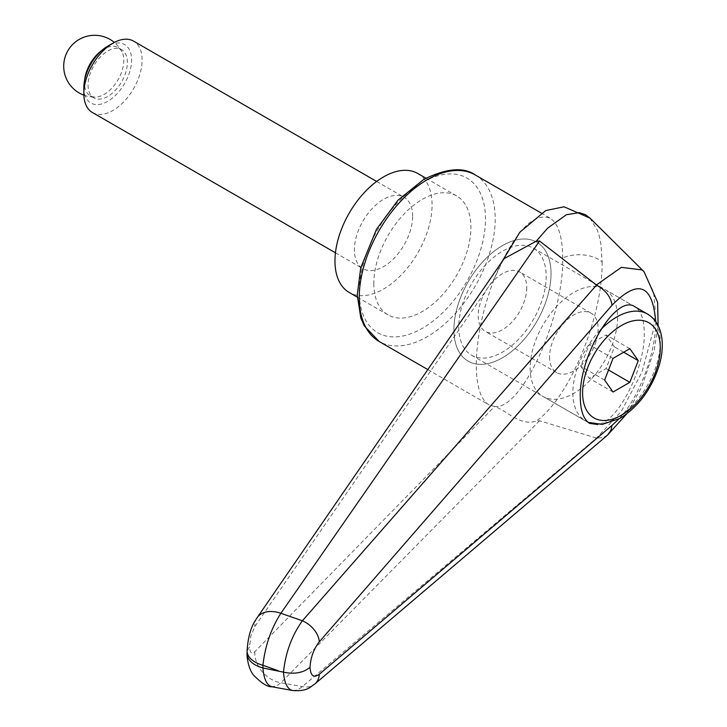 <?xml version="1.0" encoding="UTF-8"?>
<svg xmlns="http://www.w3.org/2000/svg" width="727" height="727" viewBox="0 0 727 727"><rect width="100%" height="100%" fill="white"/><g stroke="black" fill="none" stroke-linecap="round" stroke-linejoin="round"><path stroke-width="0.55" stroke-dasharray="3.63 2.73" d="M292.945 690.577L297.497 689.878L301.678 687.188L596.503 438.081L621.331 411.4L642.032 371.924L653.655 328.922L655.154 309.193L653.646 292.163L643.577 271.235M596.376 438.036L539.552 420.769L536.253 421.187C519.478 426.222 507.028 410.619 494.642 406.493C521.368 410.528 564.134 317.145 562.707 257.885C562.507 236.629 558.281 223.38 550.039 218.127C534.018 212.375 516.488 230.059 497.459 271.189L494.642 277.959C482.783 308.666 476.639 337.682 476.24 365.018C476.43 386.31 480.647 399.586 488.898 404.839L494.642 406.493L254.832 651.692C251.651 654.436 249.924 652.846 249.652 646.903A27.472 15.858 180 0 0 247.08 653.609L247.089 653.918M602.129 262.047C602.774 318.408 568.632 398.687 536.244 421.124M373.805 283.457A68.665 39.649 120 0 0 388.027 314.891A68.665 39.649 120 0 0 440.944 296.489A68.665 39.649 120 0 0 470.914 227.387A68.665 39.649 120 0 0 456.692 195.954A68.665 39.649 120 0 0 403.776 214.347A68.665 39.649 120 0 0 373.805 283.457M453.921 329.713A68.665 39.649 120 0 0 468.143 361.146A68.665 39.649 120 0 0 521.059 342.744A68.665 39.649 120 0 0 551.03 273.643A68.665 39.649 120 0 0 536.808 242.209A68.665 39.649 120 0 0 483.891 260.602A68.665 39.649 120 0 0 453.921 329.713A68.665 39.649 120 0 0 468.143 361.146A68.665 39.649 120 0 0 521.059 342.744A68.665 39.649 120 0 0 551.03 273.643A68.665 39.649 120 0 0 536.808 242.209A68.665 39.649 120 0 0 483.891 260.602A68.665 39.649 120 0 0 453.921 329.713M458.773 326.905A61.804 35.678 120 0 0 471.578 355.194A61.804 35.678 120 0 0 519.196 338.637A61.804 35.678 120 0 0 546.177 276.442A61.804 35.678 120 0 0 533.373 248.152A61.804 35.678 120 0 0 485.754 264.71A61.804 35.678 120 0 0 458.773 326.905M533.373 248.152L634.898 306.767C640.996 310.611 644.122 319.38 644.267 333.075C645.122 368.371 617.877 422.014 597.821 424.541M589.979 218.145L597.485 230.459L599.375 236.539L600.965 244.654L602.129 261.974A27.472 15.876 -0 0 0 562.707 257.885M503.202 259.984L494.642 277.959L254.832 626.583L250.76 636.225L249.652 646.903M539.552 420.769L280.867 682.78L276.296 686.143L271.78 686.733M247.089 650.592A27.472 15.858 180 0 1 249.652 644.195M254.832 651.692A27.472 21.919 44.2 0 0 280.867 682.78A36372.501 33432.34 -72.8 0 0 302.387 686.561A20.601 15.612 -130.3 0 0 314.246 684.461M607.499 435.155L603.074 437.59L596.513 438.072M417.852 173.526A68.665 39.649 -60 0 1 432.074 204.959A68.665 39.649 -60 0 1 402.095 274.07A68.665 39.649 -60 0 1 349.187 292.463M617.55 317.654A61.804 35.678 -60 0 1 590.578 379.848A61.804 35.678 -60 0 1 542.951 396.406A61.804 35.678 -60 0 1 530.156 368.116A61.804 35.678 -60 0 1 557.127 305.922A61.804 35.678 -60 0 1 604.755 289.364A61.804 35.678 -60 0 1 617.55 317.654M549.576 356.902A34.333 19.82 120 0 0 556.682 372.615A34.333 19.82 120 0 0 583.145 363.418A34.333 19.82 120 0 0 598.13 328.868A34.333 19.82 120 0 0 591.024 313.146A34.333 19.82 120 0 0 564.561 322.352A34.333 19.82 120 0 0 549.576 356.902M526.757 287.656A34.333 19.82 -60 0 1 511.772 322.215A34.333 19.82 -60 0 1 485.309 331.412A34.333 19.82 -60 0 1 478.202 315.691A34.333 19.82 -60 0 1 493.188 281.14A34.333 19.82 -60 0 1 519.641 271.943A34.333 19.82 -60 0 1 526.757 287.656M83.841 87.549A33.769 19.493 120 0 0 107.723 101.335A33.769 19.493 120 0 0 131.596 59.977A33.769 19.493 120 0 0 107.723 46.192M92.374 112.485A41.203 23.791 120 0 0 124.126 101.444A41.203 23.791 120 0 0 142.11 59.977A41.203 23.791 120 0 0 133.577 41.121M412.645 216.173A41.203 23.791 120 0 0 404.112 197.317A41.203 23.791 120 0 0 372.369 208.349A41.203 23.791 120 0 0 354.385 249.815A41.203 23.791 120 0 0 362.918 268.672A41.203 23.791 120 0 0 394.661 257.64A41.203 23.791 120 0 0 412.645 216.173M101.653 50.599A27.808 16.058 -60 0 1 118.038 47.609A27.808 16.058 -60 0 1 121.963 51.817A27.808 16.058 -60 0 1 123.799 60.341A27.808 16.058 -60 0 1 95.837 97.073A27.808 16.058 -60 0 1 90.23 95.782A27.808 16.058 -60 0 1 84.468 83.051A27.808 16.058 -60 0 1 84.632 80.097M88.058 85.123A27.808 16.058 120 0 0 93.819 97.854A27.808 16.058 120 0 0 115.248 90.402A27.808 16.058 120 0 0 127.389 62.413A27.808 16.058 120 0 0 121.627 49.681A27.808 16.058 120 0 0 100.199 57.133A27.808 16.058 120 0 0 88.058 85.123M629.846 348.678L606.054 334.947L589.233 344.653L580.828 366.335L589.233 378.294L606.054 368.589L614.469 346.906L606.054 334.947M623.693 352.241L614.469 346.906M608.517 370.007L606.054 368.589M613.025 392.035L589.233 378.294M604.619 380.067L580.828 366.335M613.025 358.393L589.233 344.653M475.285 174.971A96.137 55.506 -60 0 1 495.196 218.981A96.137 55.506 -60 0 1 427.212 336.719A96.137 55.506 -60 0 1 379.149 341.481M422.36 182.532A89.267 51.535 120 0 0 359.238 291.863A89.267 51.535 120 0 0 422.36 328.304A89.267 51.535 120 0 0 485.482 218.981A89.267 51.535 120 0 0 422.36 182.532M256.895 618.032A27.472 18.493 -145.4 0 0 254.832 626.583M655.727 321.598C656.117 352.622 638.906 398.205 618.959 418.952M647.484 314.037A61.804 35.678 -60 0 1 660.28 342.326A61.804 35.678 -60 0 1 616.578 418.016A61.804 35.678 -60 0 1 585.68 421.078A61.804 35.678 -60 0 1 572.885 392.78A61.804 35.678 -60 0 1 600.502 329.913M541.079 212.956L550.039 218.127M388.027 314.891L357.257 297.125M471.578 355.194L589.652 423.368M456.692 195.954L425.931 178.188M427.921 369.634L488.898 404.839M497.459 271.189L501.33 262.711M257.167 617.659L257.567 617.078M626.665 413.927L641.659 387.137L654.255 349.914L658.089 325.514M588.134 422.314L542.951 396.406M556.682 372.615L485.309 331.412M376.65 181.459L404.112 197.317M121.963 51.817A30.897 30.897 0 0 0 114.339 42.411M83.878 95.173A30.897 30.897 0 0 0 95.837 97.073M90.23 95.782L93.819 97.854M118.038 47.609L121.627 49.681M335.447 252.814L362.918 268.672M591.024 313.146L519.641 271.943M634.898 306.767L604.755 289.364"/><path stroke-width="1.09" d="M278.377 670.785L262.938 665.269C265.091 645.93 271.062 628.601 280.867 613.288L539.552 241.028L596.513 285.084L302.387 620.776C291.8 635.598 285.502 652.728 283.494 672.157L262.938 667.977A27.472 15.858 180 0 1 248.743 659.035A27.472 15.858 180 0 1 247.08 653.609C246.626 654.936 248.052 668.758 253.596 675.174C261.602 683.289 267.736 687.16 271.998 686.77C266.909 685.47 263.892 679.209 262.938 667.977L262.938 665.269A27.472 15.858 180 0 1 248.743 656.327A27.472 15.858 180 0 1 247.08 650.901A27.472 15.858 180 0 1 247.089 650.592M597.821 424.541L589.652 423.368C583.545 419.524 580.428 410.755 580.282 397.06C579.028 355.149 616.432 293.317 634.898 306.767L647.484 314.037A61.804 35.678 -60 0 0 616.578 317.09A61.804 35.678 -60 0 0 600.502 329.913M257.167 617.659L504.147 258.603L536.253 241.2L547.576 228.196L566.424 214.71L579.346 212.647L585.371 214.665L589.942 218.118L564.079 206.786L545.75 210.566L519.869 232.195L501.33 262.711M504.12 258.585L503.202 259.984M536.253 241.2L539.552 241.028M292.945 690.577L292.717 690.541C287.401 689.214 284.33 683.08 283.494 672.157C294.48 674.465 303.323 672.857 310.02 667.313C310.629 657.49 313.719 648.984 319.307 641.796A20.601 13.395 -139.1 0 0 302.387 620.776A36372.501 7151.39 -157.4 0 0 280.867 613.288A27.472 18.493 -145.4 0 0 257.149 617.65A27.472 18.493 -145.4 0 0 257.122 617.686A27.472 18.493 -145.4 0 0 256.895 618.032M618.959 418.952L612.052 425.368L610.889 430.402L607.499 435.155L314.818 684.007A20.601 15.612 -130.3 0 0 319.307 674.265C313.719 678.246 310.629 675.928 310.02 667.313M596.513 285.084C605.627 290.173 610.807 296.889 612.052 305.213C638.006 278.732 652.564 284.193 655.727 321.598M658.089 325.514L657.635 302.341L644.058 271.698L642.041 269.926L621.331 267.354L596.376 284.993M314.246 684.461A20.601 15.612 -130.3 0 0 314.709 684.098A20.601 15.612 -130.3 0 0 314.818 684.007M357.257 297.125L349.187 292.463A68.665 39.649 -60 0 1 334.965 261.029A68.665 39.649 -60 0 1 364.936 191.919A68.665 39.649 -60 0 1 417.852 173.526L425.931 178.188M376.65 181.459L133.577 41.121A41.203 23.791 120 0 0 112.976 43.157L107.723 46.192A33.769 19.493 120 0 0 83.841 87.549L83.841 93.619A41.203 23.791 120 0 0 92.374 112.485L335.447 252.814M112.976 43.157A41.203 23.791 120 0 0 83.841 93.619M84.632 80.097A27.808 16.058 -60 0 1 101.653 50.599M638.261 360.647L629.846 382.32L613.025 392.035L604.619 380.067L613.025 358.393L629.846 348.678L638.261 360.647L623.693 352.241M629.846 382.32L608.517 370.007M475.285 174.971C463.608 166.756 446.442 168.237 423.786 179.387L398.032 200.161L376.459 229.332L360.756 267.754L357.23 295.035L360.828 318.035L364.254 325.86L379.149 341.481A96.137 55.506 -60 0 1 359.238 297.47A96.137 55.506 -60 0 1 427.212 179.733A96.137 55.506 -60 0 1 475.285 174.971L541.079 212.956M319.307 641.796L612.052 305.213M612.052 425.368L319.307 674.265M621.44 325.505A54.934 31.715 -60 0 1 660.28 347.933A54.934 31.715 -60 0 1 621.44 415.208A54.934 31.715 -60 0 1 582.591 392.78A54.934 31.715 -60 0 1 621.44 325.505M379.149 341.481L427.921 369.634M257.122 617.686L255.268 620.613C250.597 627.946 247.871 638.042 247.089 650.901L247.08 653.609M292.717 690.541L271.998 686.779M607.29 435.337L626.665 413.927M314.7 684.089C309.475 687.588 306.903 691.486 292.717 690.532M643.577 271.235L590.006 218.118M588.134 422.314L602.31 424.414L620.013 418.352C638.933 406.402 652.083 388.436 659.48 364.454C662.806 352.404 663.178 341.572 660.589 331.966C658.28 323.86 653.918 317.881 647.484 314.037M114.339 42.411A30.897 30.897 0 0 0 67.856 50.745A30.897 30.897 0 0 0 83.878 95.173"/></g></svg>
